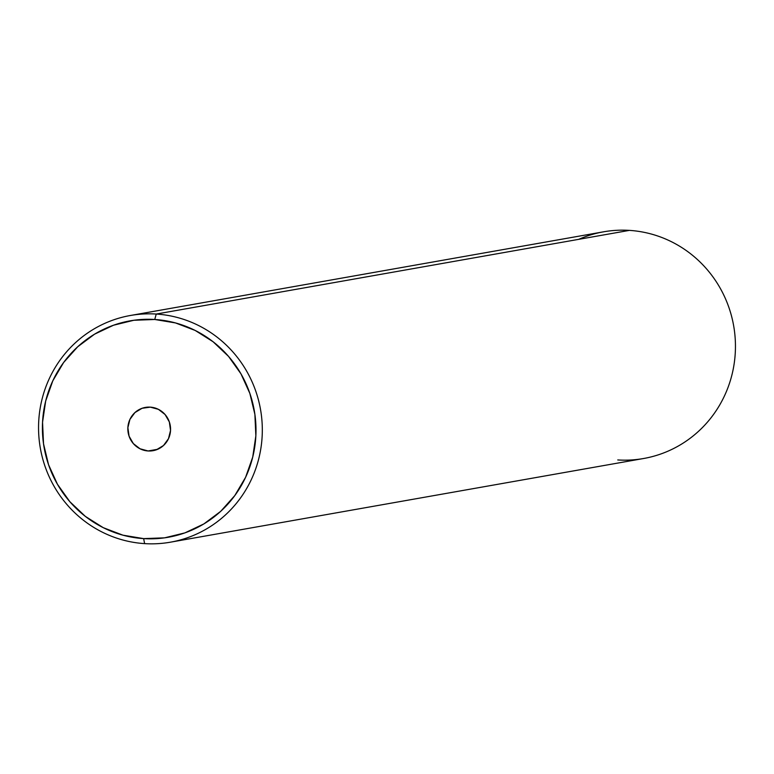 <?xml version="1.0" encoding="UTF-8"?>
<svg xmlns="http://www.w3.org/2000/svg" width="774" height="774" viewBox="0 0 774 774"><rect width="100%" height="100%" fill="white"/><g stroke="black" fill="none" stroke-linecap="round" stroke-linejoin="round"><path stroke-width="1.16" d="M148.095 450.971A21.972 21.343 80 0 1 127.884 430.238A21.972 21.343 80 0 1 145.377 407.414A21.972 21.343 80 0 1 150.311 407.143L158.389 409.33L165.075 414.525L169.332 421.927L170.532 430.412L168.48 438.694L163.498 445.514L156.338 449.82L148.095 450.971L140.017 448.775L133.331 443.589L129.074 436.188L127.874 427.693L129.916 419.411L134.908 412.6L142.068 408.285L150.311 407.143A21.972 21.343 80 0 1 170.522 427.867A21.972 21.343 80 0 1 153.029 450.691A21.972 21.343 80 0 1 148.095 450.971L157.761 449.259L148.095 450.971M170.474 542.177L643.61 458.508A115.103 111.785 -100 0 0 735.223 338.954A115.103 111.785 -100 0 0 629.388 230.381L156.242 314.051L154.752 319.488A109.869 106.696 80 0 1 255.855 435.859A109.869 106.696 80 0 1 143.654 538.617L144.612 543.619A115.103 111.785 -100 0 0 262.163 435.965A115.103 111.785 -100 0 0 156.242 314.051A115.103 111.785 80 0 1 262.086 422.623A115.103 111.785 80 0 1 170.474 542.177A115.103 111.785 80 0 1 144.612 543.619A115.103 111.785 80 0 1 38.777 435.046A115.103 111.785 80 0 1 130.39 315.492A115.103 111.785 80 0 1 156.242 314.051L629.388 230.381A115.103 111.785 80 0 1 735.3 352.296A115.103 111.785 80 0 1 617.758 459.95M154.752 319.488L133.844 320.272L113.517 325.225L94.563 334.174L77.71 346.771L63.603 362.522L52.796 380.837L45.685 401L42.551 422.246L43.518 443.754L48.539 464.7L57.44 484.263L69.863 501.716L85.334 516.374L103.261 527.674L122.95 535.182L143.654 538.617L164.562 537.843L184.889 532.889L203.843 523.94L220.696 511.343L234.793 495.583L245.61 477.268L252.721 457.105L255.855 435.859L254.888 414.351L249.857 393.415L240.966 373.842L228.543 356.398L213.073 341.74L195.145 330.43L175.456 322.922L154.752 319.488L156.242 314.051A115.103 111.785 -100 0 0 38.7 421.704A115.103 111.785 -100 0 0 144.612 543.619L143.654 538.617A109.869 106.696 80 0 1 42.551 422.246A109.869 106.696 80 0 1 154.752 319.488M578.739 239.34A115.103 111.785 80 0 1 629.388 230.381A115.103 111.785 -100 0 0 603.526 231.823L130.39 315.492"/></g></svg>
